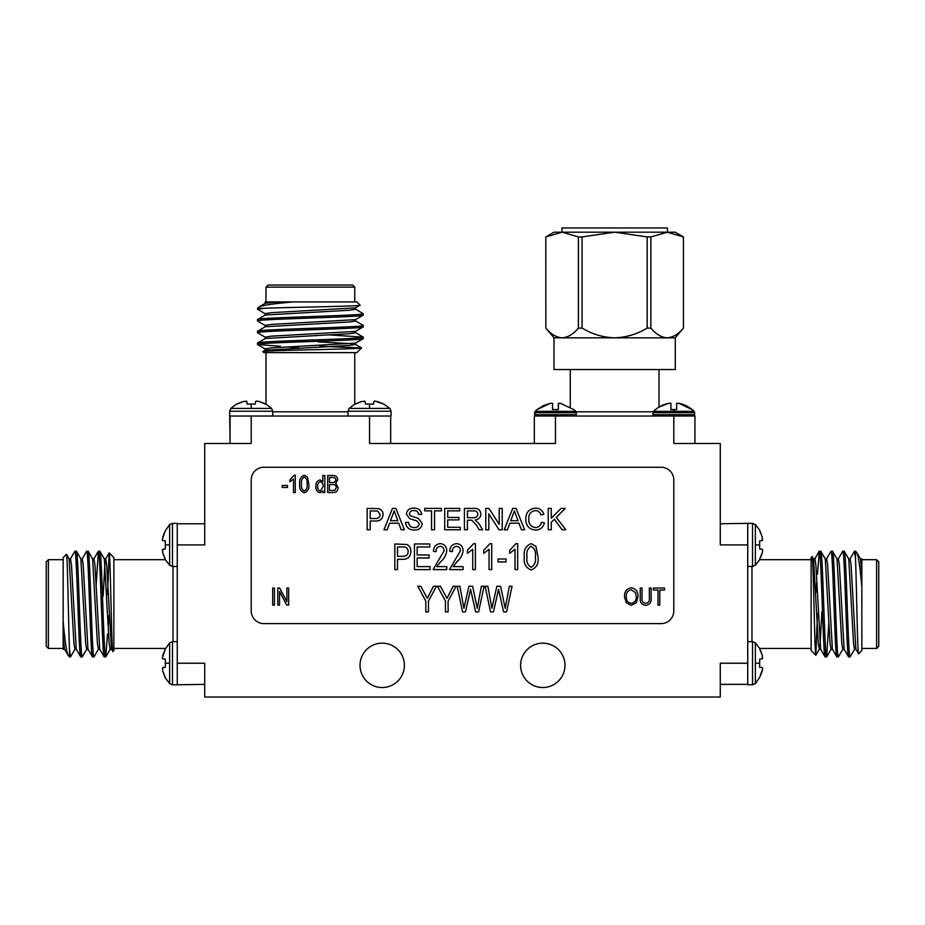 <?xml version="1.0" encoding="UTF-8"?>
<svg xmlns="http://www.w3.org/2000/svg" width="925" height="925" viewBox="0 0 925 925"><rect width="100%" height="100%" fill="white"/><g stroke="black" fill="none" stroke-linecap="round" stroke-linejoin="round"><path stroke-width="1.39" d="M575.824 416.019A2 2 0 0 0 576.31 414.712L576.31 412.712A2 2 0 0 0 575.743 411.324L535.193 411.324A28.155 28.155 0 0 1 537.101 409.532L543.426 405.578M576.31 412.712L534.638 412.712A2 2 0 0 1 535.193 411.324L537.09 409.532L550.398 403.312L543.518 405.532M552.514 409.532L558.434 409.532L552.514 409.532L552.514 403.312L550.398 403.312M573.847 409.532L573.847 409.532A28.155 28.155 0 0 1 575.743 411.324M576.31 414.712L534.638 414.712L535.113 416.019A2 2 0 0 1 534.638 414.712L535.193 411.324M694.155 416.019L694.629 414.712L652.957 414.712L652.957 412.712L694.629 412.712L694.074 411.324L653.524 411.324L655.42 409.532M678.869 403.312L691.946 409.532A28.004 28.004 0 0 0 678.765 403.312L676.649 403.312L676.649 409.532L670.937 409.532L670.937 403.312L668.833 403.312A28.004 28.004 0 0 0 655.663 409.532L655.663 409.532M661.837 405.532L668.717 403.312L659.005 407.081L661.745 405.578M560.434 403.312L558.318 403.312L558.318 409.532L552.618 409.532L552.514 403.312M272.759 416.019L347.973 416.019L272.759 416.019L272.759 411.243L229.654 411.243L229.654 416.03L391.078 416.03L391.078 411.243L389.887 408.399L349.176 408.399L354.761 404.086L361.629 401.485L355.339 404.086L361.629 401.485L365.213 401.485L364.138 401.068M373.839 401.485L374.926 401.068L373.839 401.485L373.619 404.086L365.444 404.086L365.213 401.485M272.759 411.243L271.568 408.399L230.845 408.399L236.442 404.086L243.31 401.485L237.02 404.086L243.31 401.485L246.894 401.485L245.819 401.068M255.52 401.485L256.595 401.068L255.52 401.485L255.288 404.086L247.125 404.086L246.894 401.485M752.522 684.778L752.522 641.673L747.747 641.673L747.747 566.458L752.522 566.458L752.522 523.353L747.735 523.353L747.735 684.778L752.522 684.778L755.367 683.587L755.367 642.875L759.668 648.46L762.281 655.328L759.668 649.038L762.281 655.328L762.281 658.912L762.686 657.837M762.281 667.538L762.686 668.625L762.281 667.538L759.668 667.318L759.668 659.143L762.281 658.912M762.281 540.593L762.281 537.009L759.668 530.141L755.367 524.544L755.367 544.906L759.668 544.906L759.668 540.824L762.281 540.593L762.686 539.518M752.522 566.458L755.367 565.268L755.367 544.906M762.281 537.009L759.668 530.719L762.281 537.009M172.478 523.353L172.478 566.458L177.253 566.458L177.253 641.673L172.478 641.673L172.478 684.778L177.265 684.778L177.265 523.353L172.478 523.353L169.633 524.544L169.633 565.268L165.332 559.671L162.719 552.803L165.332 559.093L162.719 552.803L162.719 549.219L162.314 550.294M165.332 540.824L162.719 540.593L162.314 539.518L162.719 540.593L165.332 540.824L165.332 548.988L162.719 549.219M172.478 641.673L169.633 642.875L169.633 683.587L165.332 677.99L162.719 671.134L165.332 677.424L162.719 671.134L162.719 667.538L162.314 668.625M162.719 658.912L162.314 657.837L162.719 658.912L165.332 659.143L165.332 667.318L162.719 667.538M545.842 328.086L545.808 236.916L545.842 328.086C550.826 334.145 556.249 337.394 562.111 337.833C567.95 337.417 573.373 334.168 578.391 328.086L578.391 236.916L562.111 232.187L545.842 236.916M545.808 236.916L553.994 232.187L562.111 232.187L561.81 227.966L667.457 227.966L667.457 232.187L650.876 236.916L650.876 328.086C655.86 334.145 661.282 337.394 667.145 337.833C672.984 337.417 678.407 334.168 683.425 328.086L683.425 236.916L667.145 232.187L675.273 232.187L683.425 236.916M659.005 369.526L659.005 407.092M570.262 369.526L570.262 407.069M553.994 337.833L614.628 337.833C626.294 337.417 637.14 334.168 647.176 328.086L647.176 236.916L614.628 232.187L582.091 236.916L582.091 328.086C592.116 334.168 602.961 337.417 614.628 337.833L675.273 337.833L675.273 369.526L553.994 369.526L553.994 337.833L545.808 328.086M328.641 334.873L363.19 337.128C366.427 339.082 254.306 341.047 257.543 343.002L257.636 344.562L265.267 348.991M355.57 331.266L355.57 332.734L349.511 333.705L265.267 338.481L257.543 343.002M363.19 337.128L363.109 338.7L355.466 343.117L271.222 347.892L265.174 348.875L265.174 350.332M363.19 338.596C366.427 340.55 254.306 342.516 257.543 344.47L280.425 346.285M293.144 301.92L278.113 301.92L265.267 303.273L258.653 307.146C261.301 305.458 272.794 303.724 293.144 301.92L356.853 301.92L360.103 305.169C363.826 306.233 288.484 307.262 264.885 308.256L257.543 308.256L257.543 309.251L265.267 313.772M264.885 308.256L257.543 309.251M355.466 309.135L363.19 313.656C366.427 315.61 254.306 317.576 257.543 319.53L257.636 321.091L265.267 325.507M355.57 307.782L355.57 309.251L349.511 310.233L265.267 315.009L257.543 319.53M363.19 313.656L363.109 315.217L355.466 319.645L271.222 324.421L265.174 325.392L265.174 326.86M363.19 315.124C366.427 317.078 254.306 319.033 257.543 320.987M355.466 320.871L363.19 325.392C366.427 327.346 254.306 329.312 257.543 331.266L257.636 332.827L265.267 337.243M355.57 319.53L355.57 320.987L349.511 321.969L265.267 326.745L257.543 331.266M363.19 325.392L363.109 326.964L355.466 331.381L271.222 336.157L265.174 337.128L265.174 338.596M363.19 326.86C366.427 328.814 254.306 330.78 257.543 332.734M354.738 301.92L354.738 287.12L265.995 287.12L265.995 301.92M258.653 307.146L257.543 308.256M360.103 305.169L355.466 307.898L271.222 312.673L265.174 313.656L265.174 315.124M265.995 352.622L265.995 404.109L259.104 401.485L265.394 404.086M354.738 352.622L354.738 404.109M262.908 351.65C259.173 350.355 364.022 349.118 361.559 347.927L356.853 352.622L263.879 352.622L262.931 351.581L265.267 350.217L349.511 345.441L355.57 344.47L355.57 343.002M265.995 287.12L268.111 285.016L352.622 285.016L354.738 287.12M391.078 411.243L347.973 411.243L347.973 416.007M230.845 408.399L229.654 411.243L230.071 443.48L230.071 416.03M828.893 622.34L826.626 656.889C824.672 660.126 822.718 548.005 820.764 551.242L819.192 551.335L814.775 558.966M832.5 649.269L831.032 649.269L830.049 643.21L825.285 558.966L820.764 551.242M826.626 656.889L825.065 656.808L820.648 649.165L815.873 564.921L814.89 558.873L813.422 558.873M825.158 656.889C823.215 660.126 821.25 548.005 819.296 551.242L817.48 574.124M861.846 586.843L861.846 571.812L860.493 558.966L856.619 552.352C858.296 555 860.042 566.493 861.846 586.843L861.846 650.553L858.597 653.802C857.533 657.525 856.504 582.183 855.509 558.584L855.509 551.242L854.515 551.242L849.994 558.966M855.509 558.584L854.515 551.242M854.631 649.165L850.11 656.889C848.156 660.126 846.19 548.005 844.236 551.242L842.675 551.335L838.258 558.966M855.972 649.269L854.515 649.269L853.532 643.21L848.757 558.966L844.236 551.242M850.11 656.889L848.537 656.808L844.12 649.165L839.345 564.921L838.374 558.873L836.905 558.873M848.641 656.889C846.687 660.126 844.722 548.005 842.768 551.242M842.883 649.165L838.374 656.889C836.42 660.126 834.454 548.005 832.5 551.242L830.939 551.335L826.511 558.966M844.236 649.269L842.768 649.269L841.796 643.21L837.021 558.966L832.5 551.242M838.374 656.889L836.801 656.808L832.384 649.165L827.609 564.921L826.626 558.873L825.158 558.873M836.905 656.889C834.951 660.126 832.986 548.005 831.032 551.242M861.846 648.437L876.634 648.437L876.634 559.694L861.846 559.694M856.619 552.352L855.509 551.242M858.597 653.802L855.856 649.165L851.081 564.921L850.11 558.873L848.641 558.873M811.132 559.694L759.656 559.694L762.281 552.803L759.668 559.093M811.132 648.437L759.656 648.437M812.115 556.607C813.399 552.873 814.647 657.721 815.838 655.258L811.132 650.553L811.132 557.578L812.185 556.63L813.538 558.966L818.313 643.21L819.296 649.269L820.764 649.269M876.634 559.694L878.75 561.81L878.75 646.321L876.634 648.437M96.108 585.803L98.374 551.242C100.328 548.005 102.282 660.126 104.236 656.889L105.808 656.808L110.225 649.165M92.5 558.873L93.968 558.873L94.951 564.921L99.715 649.165L104.236 656.889M98.374 551.242L99.935 551.335L104.352 558.966L109.127 643.21L110.11 649.269L111.578 649.269M99.842 551.242C101.785 548.005 103.75 660.126 105.704 656.889L107.52 634.007M63.154 621.299L63.154 636.319L64.507 649.165L68.381 655.779C66.704 653.131 64.958 641.638 63.154 621.299L63.154 557.578L66.403 554.329C67.467 550.606 68.496 625.947 69.491 649.547L69.491 656.889L70.485 656.889L75.006 649.165M69.491 649.547L70.485 656.889M70.369 558.966L74.89 551.242C76.844 548.005 78.81 660.126 80.764 656.889L82.325 656.808L86.742 649.165M69.028 558.873L70.485 558.873L71.468 564.921L76.243 649.165L80.764 656.889M74.89 551.242L76.463 551.335L80.88 558.966L85.655 643.21L86.626 649.269L88.095 649.269M76.359 551.242C78.313 548.005 80.278 660.126 82.233 656.889M82.117 558.966L86.626 551.242C88.58 548.005 90.546 660.126 92.5 656.889L94.061 656.808L98.489 649.165M80.764 558.873L82.233 558.873L83.204 564.921L87.979 649.165L92.5 656.889M86.626 551.242L88.199 551.335L92.616 558.966L97.391 643.21L98.374 649.269L99.842 649.269M88.095 551.242C90.049 548.005 92.014 660.126 93.968 656.889M63.154 559.694L48.366 559.694L48.366 648.437L63.154 648.437M68.381 655.779L69.491 656.889M66.403 554.329L69.144 558.966L73.919 643.21L74.89 649.269L76.359 649.269M113.868 648.437L165.344 648.437M113.868 559.694L165.344 559.694M112.885 651.535C111.601 655.258 110.352 550.41 109.162 552.884L113.868 557.578L113.868 650.553L112.815 651.501L111.463 649.165L106.687 564.921L105.704 558.873L104.236 558.873M48.366 648.437L46.25 646.321L46.25 561.81L48.366 559.694M360.022 665.341A22.188 22.188 0 0 0 382.21 687.529A22.188 22.188 0 0 0 404.398 665.341A22.188 22.188 0 0 0 382.21 643.153A22.188 22.188 0 0 0 360.022 665.341M520.602 665.341A22.188 22.188 0 0 0 542.79 687.529A22.188 22.188 0 0 0 564.978 665.341A22.188 22.188 0 0 0 542.79 643.153A22.188 22.188 0 0 0 520.602 665.341M177.265 549.161L177.265 544.906L204.726 544.906L204.726 443.48L251.207 443.48L251.207 416.03L255.462 416.03M747.735 658.97L747.735 663.225L720.274 663.225L720.274 697.034L204.726 697.034L204.726 663.225L177.265 663.225L177.265 658.97M534.338 443.48L534.338 416.019L673.793 416.019L673.793 443.48L720.274 443.48L720.274 544.906L747.735 544.906L747.735 549.161M365.271 416.03L369.526 416.03L369.526 443.48L555.474 443.48L555.474 416.019M204.726 684.361L177.265 684.778M162.719 655.328L165.332 649.038L162.314 657.837M169.633 642.875L165.332 649.038M162.719 537.009L165.332 530.719L162.314 539.518M169.633 524.544L165.332 530.719M108.156 626.792L109.138 615.46M64.623 649.269L63.154 649.362L63.154 636.319M107.52 594.555L109.162 552.884L105.589 558.966M103.103 596.463L104.976 562.4M177.265 523.77L204.726 523.77M762.281 549.219L762.686 550.294L762.281 549.219L759.668 548.988L759.668 544.906M762.281 552.803L762.686 550.294M720.274 523.77L747.735 523.353M762.281 671.134L759.668 677.424L762.686 668.625M755.367 683.587L759.668 677.424M816.844 581.339L815.862 592.671M861.846 571.812L861.846 558.827M817.48 613.576L815.838 655.258L819.411 649.165M821.897 611.679L820.024 645.731M747.735 684.361L720.274 684.361M259.104 401.485L256.595 401.068M377.435 401.485L383.725 404.086L374.926 401.068M389.887 408.399L383.725 404.086M287.64 346.921L298.972 347.892M278.113 301.92L265.128 301.92M319.877 346.285L361.559 347.927L355.466 344.354M317.98 341.868L352.032 343.73M390.662 416.03L390.662 443.48M552.618 403.312L550.502 403.312M573.627 409.532L560.538 403.312L558.434 403.312L558.434 409.532M650.876 328.086L647.176 328.086M582.091 328.086L578.391 328.086M675.273 337.833L683.425 328.086M647.176 236.916L650.876 236.916M562.111 232.187L667.145 232.187M578.391 236.916L582.091 236.916M673.793 416.019L694.929 416.019L694.929 443.48L694.929 416.019M414.481 530.037C409.162 530.094 406.179 527.528 405.532 522.371L408.538 522.371C408.977 525.747 410.908 527.481 414.342 527.574C417.094 527.643 418.713 526.406 419.222 523.851L416.944 520.96L409.509 518.601L406.353 513.976C407.046 509.999 409.521 508.045 413.764 508.126C418.308 508.033 420.944 510.126 421.696 514.427L418.678 514.427C418.239 511.791 416.632 510.507 413.891 510.588C411.371 510.415 409.868 511.479 409.37 513.78L410.133 515.664L418.528 518.532L422.239 523.7C421.522 527.921 418.933 530.037 414.481 530.037M370.197 529.771L367.179 529.771L367.179 508.403L378.198 508.6C381.354 509.293 382.973 511.282 383.066 514.543C382.626 519.041 380.083 521.203 375.434 521.006L370.197 521.006L370.197 529.771M465.472 611.911L462.546 611.911L457.193 586.265L459.898 586.265L463.922 608.326L468.917 586.265L472.617 586.265L477.242 608.326L481.382 586.265L484.087 586.265L478.595 611.911L475.647 611.911L470.582 589.364L465.472 611.911M428.46 611.911L425.789 611.911L425.789 601.042L417.799 586.265L420.794 586.265L427.315 598.348L433.467 586.265L436.45 586.265L428.46 601.042L428.46 611.911M517.688 543.646L517.688 569.615L515.028 569.615L515.028 549.311L509.698 553.3L509.698 550.306L515.965 543.646L517.688 543.646M491.718 543.646L491.718 569.615L489.059 569.615L489.059 549.311L483.729 553.3L483.729 550.306L489.996 543.646L491.718 543.646M453.1 566.62L463.09 566.62L463.09 569.615L449.434 569.615L460.419 550.78C460.349 548.143 459.043 546.663 456.499 546.317C453.655 546.825 452.302 548.594 452.429 551.635L449.77 551.312C449.932 546.71 452.209 544.154 456.592 543.646C460.777 544.085 462.939 546.478 463.09 550.837C462.465 555.116 460.465 558.712 457.054 561.648L453.1 566.62M430.125 569.615L414.469 569.615L414.469 543.981L429.79 543.981L429.79 546.976L417.14 546.976L417.14 554.965L429.119 554.965L429.119 557.972L417.14 557.972L417.14 566.62L430.125 566.62L430.125 569.615M467.437 529.771L464.419 529.771L464.419 508.403L473.692 508.403C477.994 508.103 480.387 510.022 480.861 514.161C480.561 517.572 478.664 519.48 475.184 519.908L479.104 523.874L482.607 529.771L479.15 529.771L476.491 525.261L472.004 520.278L470.524 520.185L467.437 520.185L467.437 529.771M507.42 529.771L504.229 529.771L512.716 508.403L516.104 508.403L524.591 529.771L521.399 529.771L518.96 523.192L509.86 523.192L507.42 529.771M551.254 529.771L548.236 529.771L548.236 508.403L551.254 508.403L551.254 518.243L561.093 508.403L565.221 508.403L556.295 517.329L565.765 529.771L562.053 529.771L554.387 519.249L551.254 522.371L551.254 529.771M659.791 605.112L658.01 605.112L658.01 590.023L653.351 590.023L653.351 588.023L664.451 588.023L664.451 590.023L659.791 590.023L659.791 605.112M626.225 602.661L624.491 596.798C624.282 591.711 626.549 588.716 631.278 587.803C635.903 588.693 638.157 591.618 638.03 596.59L636.296 602.73L631.266 605.343L626.225 602.661M274.436 605.112L272.667 605.112L272.667 588.023L274.436 588.023L274.436 605.112M324.802 492.574L323.022 492.574L323.022 490.909L320.281 492.805C317.171 491.961 315.714 489.811 315.922 486.365C315.656 482.919 317.055 480.78 320.096 479.925L322.802 481.682L322.802 475.485L324.802 475.485L324.802 492.574M295.272 475.265L295.272 492.574L293.502 492.574L293.502 479.034L289.953 481.705L289.953 479.705L294.127 475.265L295.272 475.265M673.793 479.925A12.673 12.673 0 0 0 661.121 467.252L263.879 467.252A12.673 12.673 0 0 0 251.207 479.925L251.207 610.928A12.673 12.673 0 0 0 263.879 623.612L661.121 623.612A12.673 12.673 0 0 0 673.793 610.928L673.793 479.925M287.502 487.475L282.183 487.475L282.183 485.475L287.502 485.475L287.502 487.475M304.256 492.805C300.613 491.36 299.099 488.446 299.712 484.041C299.133 479.613 300.648 476.687 304.279 475.265L307.424 477.069L308.811 484.041C309.389 488.458 307.875 491.383 304.256 492.805M332.942 492.574L327.681 492.574L327.681 475.485L332.988 475.485C335.856 475.508 337.417 476.93 337.671 479.786L335.763 483.37L338.122 487.556C337.972 490.874 336.249 492.551 332.942 492.574M279.547 605.112L277.766 605.112L277.766 588.023L279.662 588.023L286.866 601.643L286.866 588.023L288.646 588.023L288.646 605.112L286.75 605.112L279.547 591.514L279.547 605.112M649.35 597.874L649.35 588.023L651.131 588.023L651.131 597.862C651.558 602.221 649.743 604.719 645.719 605.343C641.638 604.777 639.811 602.279 640.25 597.862L640.25 588.023L642.031 588.023L642.031 597.874C641.603 600.972 642.782 602.799 645.581 603.343C648.506 602.915 649.766 601.1 649.35 597.874M397.496 569.615L394.825 569.615L394.825 543.981L406.838 544.478C409.602 545.9 410.92 548.213 410.816 551.416C410.688 556.596 408.052 559.22 402.907 559.301L397.496 559.301L397.496 569.615M535.402 527.574C538.732 527.342 540.72 525.562 541.391 522.232L544.409 522.926C543.229 527.458 540.316 529.828 535.679 530.037C529.123 529.47 525.816 525.758 525.782 518.925C525.92 512.357 529.204 508.762 535.621 508.126C539.842 508.241 542.582 510.311 543.854 514.335L540.847 514.982C540.096 512.196 538.304 510.727 535.471 510.588C530.857 511.224 528.626 513.999 528.788 518.913C528.533 523.92 530.73 526.799 535.402 527.574M488.805 529.771L485.787 529.771L485.787 508.403L488.967 508.403L499.211 524.348L499.211 508.403L502.217 508.403L502.217 529.771L499.038 529.771L488.805 513.826L488.805 529.771M460.315 529.771L444.705 529.771L444.705 508.403L459.76 508.403L459.76 510.866L447.712 510.866L447.712 517.445L458.939 517.445L458.939 519.908L447.712 519.908L447.712 527.308L460.315 527.308L460.315 529.771M436.785 566.62L446.775 566.62L446.775 569.615L433.12 569.615L444.104 550.78C444.035 548.143 442.728 546.663 440.184 546.317C437.34 546.825 435.987 548.594 436.114 551.635L433.455 551.312C433.617 546.71 435.895 544.154 440.277 543.646C444.462 544.085 446.625 546.478 446.775 550.837C446.151 555.116 444.139 558.712 440.739 561.648L436.785 566.62M475.404 543.646L475.404 569.615L472.744 569.615L472.744 549.311L467.414 553.3L467.414 550.306L473.681 543.646L475.404 543.646M506.033 561.961L498.043 561.961L498.043 558.966L506.033 558.966L506.033 561.961M531.158 569.95C525.701 567.8 523.434 563.418 524.348 556.815C523.481 550.178 525.758 545.796 531.193 543.646L535.91 546.351L538.003 556.815C538.87 563.441 536.592 567.823 531.158 569.95M448.105 611.911L445.434 611.911L445.434 601.042L437.444 586.265L440.439 586.265L446.96 598.348L453.111 586.265L456.094 586.265L448.105 601.042L448.105 611.911M493.441 611.911L490.516 611.911L485.163 586.265L487.868 586.265L491.892 608.326L496.887 586.265L500.587 586.265L505.2 608.326L509.351 586.265L512.057 586.265L506.553 611.911L503.616 611.911L498.552 589.364L493.441 611.911M387.182 529.771L383.979 529.771L392.466 508.403L395.865 508.403L404.341 529.771L401.149 529.771L398.721 523.192L389.61 523.192L387.182 529.771M434.565 529.771L431.547 529.771L431.547 510.866L424.702 510.866L424.702 508.403L441.41 508.403L441.41 510.866L434.565 510.866L434.565 529.771M304.198 477.034C301.874 478.514 300.972 480.838 301.492 484.029C300.949 487.278 301.885 489.614 304.302 491.025C306.661 489.556 307.562 487.232 307.042 484.029C307.586 480.769 306.637 478.433 304.198 477.034M320.304 481.705C318.304 482.457 317.437 484.018 317.691 486.377C317.46 488.747 318.373 490.308 320.42 491.025L323.091 486.608C323.38 484.087 322.443 482.445 320.304 481.705M329.462 477.485L329.462 482.584L334.341 482.422L335.902 480.063C335.659 478.075 334.492 477.219 332.364 477.485L329.462 477.485M329.462 484.584L329.462 490.585L334.7 490.366L336.342 487.567C336.145 485.44 334.942 484.446 332.734 484.584L329.462 484.584M631.289 589.803C627.67 590.543 625.994 592.879 626.271 596.822C626.156 600.498 627.821 602.672 631.255 603.343C634.781 602.626 636.458 600.36 636.261 596.532L635.521 592.671L631.289 589.803M397.496 546.976L397.496 556.307L403.069 556.307C406.329 556.341 408.029 554.769 408.145 551.554C407.994 548.294 406.295 546.768 403.022 546.976L397.496 546.976M512.947 514.809L510.762 520.729L518.058 520.729L514.416 510.866L512.947 514.809M467.437 510.866L467.437 517.711L473.161 517.711C475.889 517.965 477.45 516.798 477.843 514.231C477.566 511.907 476.225 510.785 473.808 510.866L467.437 510.866M531.077 546.317C527.585 548.525 526.232 552.017 527.019 556.804C526.198 561.672 527.608 565.175 531.239 567.291C534.766 565.094 536.13 561.602 535.344 556.804C536.165 551.901 534.743 548.409 531.077 546.317M370.197 510.866L370.197 518.532L375.353 518.532C378.233 518.694 379.805 517.387 380.059 514.635L377.758 511.051L370.197 510.866M392.709 514.809L390.512 520.729L397.808 520.729L394.166 510.866L392.709 514.809M673.793 411.324L673.793 409.532M369.526 408.399L369.526 404.086M251.207 408.399L251.207 404.086M755.367 663.225L759.668 663.225M169.633 544.906L165.332 544.906M169.633 663.225L165.332 663.225M576.078 411.787L653.189 411.787M272.759 411.787L347.973 411.787M751.979 566.458L751.979 641.673M173.021 641.673L173.021 566.458M172.478 684.778L169.633 683.587M172.478 566.458L169.633 565.268M98.27 551.335L93.853 558.966M755.367 565.268L759.668 559.671M752.522 523.353L755.367 524.544M752.522 641.673L755.367 642.875M826.73 656.808L831.147 649.165M860.377 558.873L861.846 558.873M271.568 408.399L265.972 404.086M347.973 411.243L349.176 408.399M363.109 337.035L355.466 332.618M265.174 303.388L265.174 301.92M534.638 412.712L534.638 414.712M653.443 416.019L652.957 414.712M694.074 411.324L692.166 409.532M652.957 412.712L653.524 411.324M694.629 412.712L694.629 414.712M683.448 328.086L683.448 236.916"/></g></svg>
